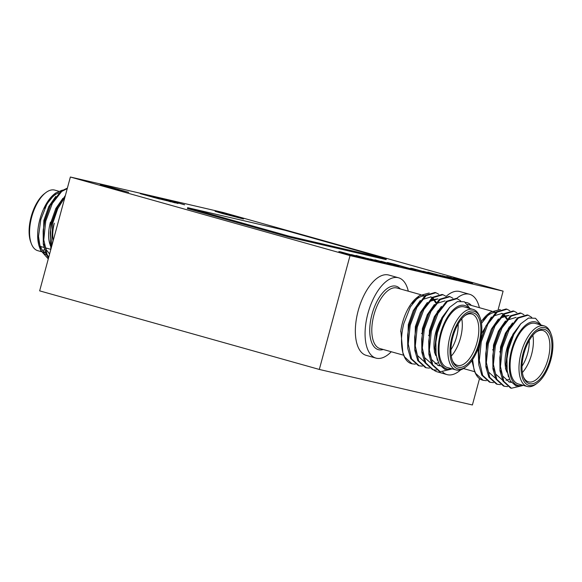 <?xml version="1.0" encoding="UTF-8"?>
<svg xmlns="http://www.w3.org/2000/svg" width="582" height="582" viewBox="0 0 582 582"><rect width="100%" height="100%" fill="white"/><g stroke="black" fill="none" stroke-linecap="round" stroke-linejoin="round"><path stroke-width="0.87" d="M408.302 291.189A41.708 19.832 105.7 0 0 398.539 277.789L388.805 275.053A41.708 19.832 105.7 0 0 358.185 310.723A41.708 19.832 105.7 0 0 366.238 355.369L375.972 358.105A41.708 19.832 105.7 0 0 391.286 351.754M398.539 277.789A41.708 19.832 105.7 0 0 367.919 313.458A41.708 19.832 105.7 0 0 375.972 358.105M479.786 343.271A29.958 14.244 105.7 0 0 480.128 317.867A29.958 14.244 105.7 0 0 466.262 313A29.958 14.244 105.7 0 0 452.01 336.818A29.958 14.244 105.7 0 0 452.301 363.692A29.958 14.244 105.7 0 0 466.495 366.391A29.958 14.244 105.7 0 0 479.786 343.271M466.495 366.391L465.258 367.351A31.45 14.957 -74.3 0 1 456.121 369.97A31.45 14.957 -74.3 0 1 450.046 336.301A31.45 14.957 -74.3 0 1 473.137 309.406A31.45 14.957 -74.3 0 1 479.575 316.397L480.128 317.867M478.95 343.074A28.162 13.393 -74.3 0 1 465.556 365.467A28.162 13.393 -74.3 0 1 452.52 360.891A28.162 13.393 -74.3 0 1 452.847 337.014A28.162 13.393 -74.3 0 1 465.338 315.277A28.162 13.393 -74.3 0 1 478.68 317.816A28.162 13.393 -74.3 0 1 478.95 343.074M452.25 360.134A26.663 12.68 105.7 0 0 457.416 365.358A26.663 12.68 105.7 0 0 476.993 342.558A26.663 12.68 105.7 0 0 471.842 314.018A26.663 12.68 105.7 0 0 464.712 315.786M461.766 318.783A26.663 12.68 -74.3 0 1 460.5 337.924A26.663 12.68 -74.3 0 1 451.297 356.046M435.845 355.689A26.663 12.68 -74.3 0 1 435.474 354.794A26.663 12.68 -74.3 0 1 435.78 332.184A26.663 12.68 -74.3 0 1 440.814 319.867M450.934 349.709A23.666 11.254 105.7 0 0 456.572 336.891A23.666 11.254 105.7 0 0 458.158 323.999M403.712 355.296L402.919 353.201L400.816 330.634A32.948 15.67 -74.3 0 1 402.424 322.952A32.948 15.67 -74.3 0 1 417.039 297.518L419.433 295.663L410.419 306.852L403.857 323.447C401.093 334.439 400.758 344.166 402.86 352.612A37.444 17.809 105.7 0 0 403.712 355.296A37.444 17.809 105.7 0 0 411.372 363.619L412.121 363.83L404.563 356.912L402.86 352.612M429.225 293.001L419.433 295.663M452.119 368.843L444.866 369.403L439.235 364.478L436.1 354.904L435.874 342.303L437.453 332.853L442.698 318.027L449.704 307.274L457.437 301.563L464.443 301.789L469.514 307.878M468.757 308.176A32.948 15.67 105.7 0 0 440.472 333.646A32.948 15.67 105.7 0 0 451.741 368.733M473.137 309.406L464.261 306.91A31.45 14.957 105.7 0 0 441.171 333.806A31.45 14.957 105.7 0 0 447.245 367.475L456.121 369.97M422.401 366.158L419.171 365.809L411.612 358.89L408.237 344.02L410.201 325.243L416.821 307.543L426.155 295.627L435.903 292.724L438.799 294.266M419.171 365.809L418.291 365.561L410.732 358.643L407.771 348.487L407.604 335.225L409.321 324.996L414.791 309.537L425.275 295.38L435.023 292.477L435.903 292.724M451.326 369.163L440.312 371.752L432.753 364.834L429.378 349.964L431.342 331.187L437.962 313.487L447.296 301.563L457.045 298.661L460.697 300.909M440.312 371.752L439.432 371.498L431.873 364.587L428.912 354.431L428.745 341.168L430.462 330.94L435.933 315.473L446.416 301.316L456.164 298.413L457.045 298.661M436.493 370.123L433.263 369.766L425.704 362.848L422.336 347.978L424.3 329.201L430.913 311.508L440.247 299.585L449.995 296.682L452.891 298.224M433.263 369.766L432.382 369.519L424.824 362.601L421.87 352.452L421.703 339.19L423.42 328.954L428.883 313.494L439.366 299.337L449.115 296.434L449.995 296.682M429.443 368.144L426.213 367.788L418.662 360.869L415.286 345.999L417.25 327.222L423.863 309.529L433.204 297.606L442.953 294.703L445.841 296.245M426.213 367.788L425.333 367.54L417.774 360.622L414.821 350.473L414.653 337.204L416.37 326.975L421.841 311.516L432.324 297.358L442.073 294.456L442.953 294.703M424.569 295.962A31.45 14.957 105.7 0 0 412.376 303.629M479.379 307.689A41.708 19.832 105.7 0 0 469.616 294.288L459.882 291.553A41.708 19.832 105.7 0 0 446.372 296.187M469.616 294.288A41.708 19.832 105.7 0 0 456.557 298.522M550.863 359.763A29.958 14.244 105.7 0 0 551.205 334.359A29.958 14.244 105.7 0 0 537.339 329.499A29.958 14.244 105.7 0 0 523.087 353.318A29.958 14.244 105.7 0 0 523.378 380.192A29.958 14.244 105.7 0 0 537.572 382.883A29.958 14.244 105.7 0 0 550.863 359.763M537.572 382.883L536.335 383.844A31.45 14.957 -74.3 0 1 527.197 386.463A31.45 14.957 -74.3 0 1 521.123 352.801A31.45 14.957 -74.3 0 1 544.214 325.905A31.45 14.957 -74.3 0 1 550.652 332.897L551.205 334.359M550.026 359.574A28.162 13.393 -74.3 0 1 536.633 381.959A28.162 13.393 -74.3 0 1 523.596 377.391A28.162 13.393 -74.3 0 1 523.924 353.514A28.162 13.393 -74.3 0 1 536.415 331.776A28.162 13.393 -74.3 0 1 549.757 334.308A28.162 13.393 -74.3 0 1 550.026 359.574M523.327 376.627A26.663 12.68 105.7 0 0 528.492 381.85A26.663 12.68 105.7 0 0 548.069 359.05A26.663 12.68 105.7 0 0 542.919 330.518A26.663 12.68 105.7 0 0 535.789 332.286M532.85 335.276A26.663 12.68 -74.3 0 1 531.577 354.416A26.663 12.68 -74.3 0 1 522.374 372.538M506.922 372.182A26.663 12.68 -74.3 0 1 506.551 371.287A26.663 12.68 -74.3 0 1 506.857 348.683A26.663 12.68 -74.3 0 1 511.891 336.36M522.01 366.202A23.666 11.254 105.7 0 0 527.648 353.383A23.666 11.254 105.7 0 0 529.234 340.499M481.219 321.795A32.948 15.67 -74.3 0 1 488.116 314.018L490.51 312.163L481.481 323.374M500.302 309.493L490.51 312.163M523.196 385.342L515.943 385.902L510.312 380.97L507.177 371.396L506.951 358.796L508.53 349.346L513.775 334.526L520.788 323.767L528.514 318.056L535.52 318.281L540.591 324.378M539.834 324.676A32.948 15.67 105.7 0 0 511.549 350.146A32.948 15.67 105.7 0 0 522.818 385.233M544.214 325.905L535.338 323.41A31.45 14.957 105.7 0 0 512.247 350.306A31.45 14.957 105.7 0 0 518.322 383.967L527.197 386.463M493.478 382.658L490.248 382.309L482.689 375.39L479.321 360.52L481.278 341.743L487.898 324.043L497.232 312.119L506.98 309.217L509.876 310.766M490.248 382.309L489.367 382.054L481.809 375.143L478.848 364.987L478.688 351.724L480.397 341.496L485.868 326.029L496.351 311.872L506.1 308.969L506.98 309.217M522.403 385.662L511.389 388.245L503.83 381.326L500.455 366.456L502.419 347.68L509.039 329.979L518.373 318.063L528.121 315.16L531.773 317.408M511.389 388.245L510.509 387.998L502.95 381.079L499.989 370.93L499.829 357.661L501.538 347.432L507.009 331.973L517.493 317.816L527.241 314.913L528.121 315.16M507.569 386.615L504.339 386.266L496.781 379.348L493.412 364.478L495.377 345.701L501.99 328.001L511.323 316.084L521.072 313.181L523.967 314.724M504.339 386.266L503.459 386.019L495.9 379.1L492.947 368.944L492.779 355.682L494.496 345.453L499.96 329.994L510.443 315.837L520.192 312.934L521.072 313.181M500.52 384.637L497.297 384.287L489.738 377.369L486.363 362.499L488.327 343.722L494.94 326.022L504.281 314.105L514.03 311.195L516.918 312.745M497.297 384.287L496.41 384.04L488.858 377.121L485.897 366.966L485.73 353.703L487.447 343.475L492.918 328.015L503.401 313.858L513.149 310.948L514.03 311.195M505.3 335.567A31.45 14.957 105.7 0 0 505.46 333.108M495.646 312.454A31.45 14.957 105.7 0 0 483.453 320.129M31.348 243.691L30.795 242.228A29.958 14.244 -74.3 0 1 31.137 216.824A29.958 14.244 -74.3 0 1 44.428 193.704L45.665 192.744A31.45 14.957 105.7 0 0 31.712 217.021A31.45 14.957 105.7 0 0 31.348 243.691A31.45 14.957 105.7 0 0 37.786 250.682L41.22 251.65M42.639 250.456A31.45 14.957 105.7 0 0 44.414 249.693M45.782 248.885A31.45 14.957 105.7 0 0 46.72 248.216M62.383 190.11L55.712 192.991L47.069 203.715L40.776 219.654L38.514 236.408L40.682 250.355L48.27 258.925M46.342 254.647A32.948 15.67 -74.3 0 1 40.122 248.703M40.682 250.355L39.518 247.292A32.948 15.67 -74.3 0 1 39.896 219.356A32.948 15.67 -74.3 0 1 54.519 193.915L55.712 192.991M49.776 253.366A31.45 14.957 -74.3 0 1 49.026 253.439M45.454 252.719A31.45 14.957 -74.3 0 1 38.514 237.289M67.374 188.124L60.812 191.231L50.328 205.388L44.858 220.847L43.148 231.083L43.308 244.345L46.269 254.494L48.546 257.921M67.257 188.568L61.692 191.478L52.358 203.402L45.738 221.095L43.781 239.871L47.149 254.741L48.713 257.288M65.402 195.436L57.378 207.367L51.907 222.826L50.19 233.062L50.874 249.292M64.944 197.153L57.764 208.647L52.787 223.073L51.369 247.452M107.641 186.895L128.709 192.322L107.255 186.276L100.242 184.64L107.641 186.895M222.462 213.543L243.523 218.97L222.069 212.925L215.064 211.288L222.462 213.543M394.771 264.766L415.839 270.193L394.385 264.155L387.372 262.511L394.771 264.766M463.192 281.07L446.772 276.486L463.177 281.135M175.269 202.907L156.056 197.567L175.269 202.907M173.232 202.18L172.512 202.041M184.61 204.748L168.183 200.164L184.589 204.813M365.358 258.452L351.412 254.589L365.794 258.764M381.967 262.555L362.753 257.222L381.967 262.555M379.93 261.827L379.209 261.696M391.308 264.403L374.881 259.812L391.286 264.468M430.476 273.576L412.063 268.404L431.742 273.824M410.761 268.149L412.02 268.586M444.292 276.683L427.872 272.1L444.277 276.748M456.157 279.513L442.204 275.65L456.586 279.826M288.876 237.056L386.092 259.616L386.324 258.75L284.845 230.239L187.637 207.672L187.404 208.538L288.876 237.056L289.116 236.19L386.324 258.75M503.117 291.138L223.459 212.554L70.371 177.023L350.029 255.607L503.117 291.138L498.265 309.137M159.599 199.029L140.255 193.668L159.599 199.029M453.858 279.229L434.638 273.889L453.858 279.229M451.814 278.502L451.101 278.363M437.249 275.126L423.296 271.263L437.686 275.439M380.977 261.216L398.932 266.258L380.963 261.267M383.654 262.14L384.062 262.256M384.266 262.838L370.312 258.975L384.702 263.151M372.4 260.008L355.98 255.425L372.385 260.081M358.585 256.909L340.172 251.73L359.858 257.149M338.87 251.482L340.128 251.911M177.568 203.191L163.615 199.32L178.005 203.504M153.43 197.051L167.412 200.848L152.84 197.24M453.524 278.138L472.591 283.339L452.854 278.312M450.453 277.359L451.45 277.694M479.51 378.642L472.402 404.977L319.314 369.446L39.656 290.862L70.371 177.023M350.029 255.607L319.314 369.446M433.568 369.846A41.708 19.832 105.7 0 0 437.315 371.862L447.049 374.597A41.708 19.832 105.7 0 0 460.718 369.825M187.637 207.672L289.116 236.19M448.969 277.832L439.141 275.351M439.599 275.133L449.326 278.145M428.381 273.067L413.191 269.11M414.144 268.986L429.189 273.453M377.078 261.158L367.249 258.677M367.708 258.459L377.434 261.471M356.49 256.393L341.307 252.435M342.252 252.319L357.297 256.778M170.381 201.51L160.552 199.029M161.01 198.811L170.737 201.823M44.734 208.363A31.45 14.957 -74.3 0 1 59.044 192.773M58.571 191.18L54.803 190.125A31.45 14.957 105.7 0 0 45.665 192.744M40.667 247.241A28.162 13.393 105.7 0 0 41.962 246.877M50.423 222.171A26.663 12.68 105.7 0 0 49.987 244.425M53.268 240.417A23.666 11.254 -74.3 0 1 54.352 223.204M49.899 206.29L44.727 220.687L43.243 230.094M44.123 244.062L46.094 249.525L49.623 253.927M56.949 208.269L51.769 222.666L50.292 232.08M51.165 246.041L51.456 247.132M55.85 196.345L48.772 206.53L43.839 220.44L43.243 243.814M62.9 198.324L55.821 208.509L50.889 222.419L50.285 245.793M442.771 372.109A41.708 19.832 105.7 0 0 447.049 374.597M486.428 380.679L483.198 380.322L475.639 373.404L473.937 369.112A37.444 17.809 105.7 0 0 474.788 371.789A37.444 17.809 105.7 0 0 482.449 380.111L483.198 380.322M474.788 371.789L471.871 360.622M472.606 359.567L473.937 369.112M508.45 376.816L505.94 364.274L507.569 349.004L512.931 334.243L520.577 323.999M511.069 382.119L508.886 381.916M499.923 370.399L500.52 347.025L505.452 333.115L512.531 322.93M492.874 368.413L493.478 345.046L498.403 331.136L505.489 320.951M485.825 366.434L486.428 343.067L491.361 329.157L498.439 318.965M501.771 316.382L509.046 315.415L500.789 317.918L499.32 319.212M478.782 364.456L478.084 348.618M481.569 333.646L491.39 316.986M501.553 313.327L503.066 314.12M503.677 314.593L506.769 319.387M508.333 328.081L508.362 329.354M507.002 358.265L508.45 349.251L513.491 335.123M511.251 382.359L509.323 382.054L502.775 376.11L500.804 370.647M499.829 357.661L501.4 347.272L506.58 332.875M509.41 379.246L506.02 380.286M502.492 380.126L495.733 374.131L493.754 368.661M492.779 355.682L494.358 345.293L499.531 330.889M506.369 321.199L507.839 319.904L516.088 317.394M495.231 378.089L488.684 372.153L486.705 366.682M485.73 353.703L487.309 343.315L492.918 328.015M478.688 351.724L480.077 342.158M480.485 340.419L485.868 326.029M492.27 317.234L493.74 315.939L501.997 313.429L503.277 313.953M503.947 314.367L507.3 318.783M509.141 326.917L509.199 327.884M415.352 364.179L412.121 363.83M400.707 331.711L400.816 330.634M437.373 360.316L434.863 347.781L436.493 332.511L441.854 317.743L449.5 307.507M439.992 365.627L437.81 365.423M428.847 353.9L429.443 330.525L434.376 316.623L441.454 306.43M421.797 351.921L422.401 328.546L427.326 314.636L434.412 304.451M414.748 349.942L415.352 326.567L420.284 312.658L427.363 302.473M430.695 299.883L437.962 298.915L429.712 301.425L428.243 302.72M407.706 347.956L408.302 324.589L413.235 310.679L420.313 300.494M430.476 296.827L431.989 297.62M432.593 298.1L435.692 302.887M437.257 311.581L437.286 312.861M435.925 341.765L437.373 332.759L442.415 318.623M440.174 365.867L438.246 365.554L431.699 359.611L429.727 354.147M428.745 341.168L430.324 330.772L435.503 316.375M438.333 362.753L434.943 363.794M431.415 363.634L424.656 357.632L422.678 352.168M421.703 339.19L423.281 328.794L428.454 314.396M435.292 304.699L436.762 303.404L445.012 300.894M424.154 361.597L417.607 355.653L415.628 350.189M414.653 337.204L416.232 326.815L421.841 311.516M407.604 335.225L409.182 324.836L414.791 309.537M421.193 300.741L422.663 299.446L430.92 296.936L432.2 297.453M432.87 297.868L436.224 302.291M438.057 310.417L438.122 311.392M420.793 294.696L397.033 288.025A31.45 14.957 105.7 0 0 373.942 314.92A31.45 14.957 105.7 0 0 380.017 348.582L403.69 355.238M383.24 349.491A32.948 15.67 -74.3 0 1 371.978 314.404A32.948 15.67 -74.3 0 1 400.256 288.927M491.87 311.195L468.11 304.517A31.45 14.957 105.7 0 0 467.462 304.371M465.491 302.444A32.948 15.67 -74.3 0 1 471.333 305.426M421.47 333.319L422.35 333.566M428.512 335.297L429.392 335.545M434.361 351.863L435.474 354.794M424.744 295.809L421.71 294.958M492.547 349.811L493.427 350.058M499.589 351.79L500.469 352.037M505.438 368.362L506.551 371.287M495.82 312.308L492.787 311.45M45.512 252.857L42.166 251.911M50.852 249.372L45.316 247.823M43.846 247.408L40.318 246.419M50.328 205.388L49.492 207.097M43.148 231.083L43.323 229.192M57.378 207.367L56.541 209.076M50.19 233.062L50.372 231.17M474.767 371.731L463.49 368.566M507.053 357.755L506.951 358.796M513.222 335.661L513.775 334.526M506.173 333.682L507.009 331.973M499.13 331.704L499.96 329.994M435.976 341.256L435.874 342.303M442.145 319.169L442.698 318.027M435.096 317.19L435.933 315.473M428.054 315.204L428.883 313.494"/></g></svg>
